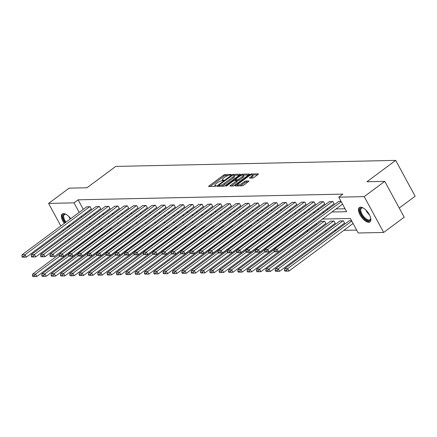 <?xml version="1.0" encoding="UTF-8"?>
<svg xmlns="http://www.w3.org/2000/svg" width="437" height="437" viewBox="0 0 437 437"><rect width="100%" height="100%" fill="white"/><g stroke="black" fill="none" stroke-linecap="round" stroke-linejoin="round"><path stroke-width="0.66" d="M231.036 174.822L231.189 174.412L224.946 174.543A1.125 0.306 -28.5 0 0 223.553 175.155L209.028 185.938A1.125 0.306 -28.5 0 0 208.629 186.462A1.125 0.306 -28.5 0 0 208.81 186.523L215.053 186.391L216.31 185.594L215.375 185.567A3.594 0.972 -28.5 0 1 214.796 185.364A3.594 0.972 -28.5 0 1 216.075 183.693L217.287 182.792A3.594 0.972 -28.5 0 1 221.75 180.836L223.531 180.394L223.81 180.022L222.875 180A3.594 0.972 -28.5 0 1 222.302 179.798A3.594 0.972 -28.5 0 1 223.58 178.121L224.793 177.225A3.594 0.972 -28.5 0 1 229.25 175.264L231.036 174.822M368.762 222.286A8.931 3.993 53.4 0 1 360.678 215.993A8.931 3.993 53.4 0 1 359.34 207.564A8.931 3.993 53.4 0 1 360.563 207.182A8.931 3.993 53.4 0 1 368.648 213.48A8.931 3.993 53.4 0 1 369.986 221.903A8.931 3.993 53.4 0 1 368.762 222.286M68.145 227.289A8.931 3.993 53.4 0 1 67.364 226.694M64.305 223.416A8.931 3.993 53.4 0 1 62.256 213.955A8.931 3.993 53.4 0 1 63.48 213.573A8.931 3.993 53.4 0 1 70.718 218.653M252.657 178.05A1.125 0.306 -28.5 0 0 254.05 177.438L258.125 174.412A1.125 0.306 -28.5 0 0 258.524 173.888A1.125 0.306 -28.5 0 0 258.343 173.828L251.412 173.975A1.125 0.306 -28.5 0 0 250.019 174.587L235.494 185.37A1.125 0.306 -28.5 0 0 235.095 185.889A1.125 0.306 -28.5 0 0 235.275 185.954L242.207 185.807A1.125 0.306 -28.5 0 0 243.6 185.195L248.522 181.541A1.125 0.306 -28.5 0 0 248.921 181.016A1.125 0.306 -28.5 0 0 248.74 180.956L245.774 181.016A1.125 0.306 -28.5 0 0 244.381 181.628L241.94 183.442A3.004 0.814 -28.5 0 1 237.728 184.911A3.004 0.814 -28.5 0 1 238.799 183.507L248.358 176.411A3.004 0.814 -28.5 0 1 252.57 174.942A3.004 0.814 -28.5 0 1 251.504 176.346L249.909 177.526A1.125 0.306 -28.5 0 0 249.511 178.05A1.125 0.306 -28.5 0 0 249.691 178.11L252.657 178.05M60.836 225.989L48.578 203.413L69.122 188.156L86.958 187.773L115.729 166.421L395.693 160.395L366.927 181.748L384.762 181.366L364.212 196.617L383.664 232.451L358.231 232.997L350.343 218.473L322.402 219.074M48.578 203.413L74.011 202.861L79.173 212.377M331.918 212.011L346.661 211.694L338.779 197.163L342.887 194.115L78.119 199.813L74.011 202.861M338.779 197.163L364.212 196.617M239.853 174.805A1.125 0.306 -28.5 0 0 240.257 174.281A1.125 0.306 -28.5 0 0 240.077 174.221L233.145 174.368A1.125 0.306 -28.5 0 0 231.747 174.98L217.227 185.763A1.125 0.306 -28.5 0 0 216.823 186.282A1.125 0.306 -28.5 0 0 217.009 186.348L223.941 186.2A1.125 0.306 -28.5 0 0 225.334 185.588L239.853 174.805M242.278 174.172L249.21 174.024A1.125 0.306 -28.5 0 1 249.39 174.084A1.125 0.306 -28.5 0 1 248.992 174.609L234.467 185.392A1.125 0.306 -28.5 0 1 233.074 186.004L230.108 186.064A1.125 0.306 -28.5 0 1 229.928 186.004A1.125 0.306 -28.5 0 1 230.326 185.479L236.215 181.109A1.125 0.306 -28.5 0 0 236.614 180.585A1.125 0.306 -28.5 0 0 236.433 180.519L234.467 180.563A1.125 0.306 -28.5 0 0 233.074 181.175L226.94 185.725L225.836 186.113L226.12 185.741L240.885 174.784A1.125 0.306 -28.5 0 1 242.278 174.172L242.737 175.013M72.974 222.531A8.931 3.993 53.4 0 1 73.318 223.454M399.243 208.034L415.15 196.224L395.693 160.395M78.119 199.813L83.287 209.323M85.434 213.283L85.887 214.119M93.289 214.185L94.916 214.146M102.624 213.983L104.257 213.944M111.959 213.78L113.593 213.748M121.295 213.578L122.928 213.546M130.63 213.376L132.264 213.343M139.971 213.18L141.599 213.141M149.307 212.977L150.934 212.939M158.642 212.775L160.27 212.743M167.977 212.573L169.611 212.54M177.313 212.377L178.946 212.338M186.648 212.174L188.281 212.136M195.984 211.972L197.617 211.94M205.324 211.77L206.952 211.737M214.66 211.568L216.288 211.535M223.995 211.371L225.623 211.333M233.331 211.169L234.964 211.131M242.666 210.967L244.299 210.934M252.002 210.765L253.635 210.732M261.337 210.568L262.97 210.53M270.678 210.366L272.306 210.328M280.013 210.164L281.641 210.131M289.349 209.962L290.976 209.929M298.684 209.76L300.317 209.727M308.019 209.563L309.653 209.525M317.355 209.361L318.988 209.328M326.69 209.159L328.324 209.126M336.031 208.957L345.072 208.766M91.087 209.088L91.388 209.077L90.071 206.657L86.564 206.887M100.423 208.886L100.723 208.881L99.407 206.455L95.9 206.69M109.758 208.684L110.058 208.678L108.742 206.259L105.235 206.488M119.099 208.482L119.394 208.476L118.083 206.056L114.576 206.286M128.434 208.28L128.729 208.274L127.418 205.854L123.911 206.084M137.77 208.083L138.07 208.078L136.754 205.652L133.247 205.887M147.105 207.881L147.406 207.875L146.089 205.456L142.582 205.685M156.441 207.679L156.741 207.673L155.425 205.253L151.918 205.483M165.776 207.477L166.076 207.471L164.76 205.051L161.253 205.281M175.111 207.28L175.412 207.269L174.101 204.849L170.588 205.079M184.452 207.078L184.747 207.072L183.436 204.647L179.929 204.882M193.788 206.876L194.083 206.87L192.772 204.45L189.265 204.68M203.123 206.674L203.423 206.668L202.107 204.248L198.6 204.478M212.458 206.472L212.759 206.466L211.442 204.046L207.936 204.276M221.794 206.275L222.094 206.269L220.778 203.844L217.271 204.079M231.129 206.073L231.43 206.067L230.113 203.647L226.606 203.877M240.465 205.871L240.765 205.865L239.454 203.445L235.942 203.675M249.806 205.669L250.101 205.663L248.79 203.243L245.283 203.473M259.141 205.472L259.436 205.461L258.125 203.041L254.618 203.271M268.476 205.27L268.777 205.264L267.46 202.839L263.953 203.074M277.812 205.068L278.112 205.062L276.796 202.642L273.289 202.872M287.147 204.866L287.448 204.86L286.131 202.44L282.624 202.67M296.483 204.669L296.783 204.658L295.467 202.238L291.96 202.468M305.818 204.467L306.118 204.461L304.808 202.036L301.295 202.271M315.159 204.265L315.454 204.259L314.143 201.839L310.636 202.069M324.494 204.063L324.789 204.057L323.478 201.637L319.971 201.867M333.83 203.861L334.13 203.855L332.814 201.435L329.307 201.665M338.642 201.468L340.997 201.26M101.084 235.57L102.356 235.543M110.419 235.368L111.697 235.341M119.76 235.166L121.033 235.139M129.095 234.964L130.368 234.937M138.431 234.767L139.703 234.74M147.766 234.565L149.039 234.538M157.102 234.363L158.374 234.336M166.437 234.161L167.71 234.134M175.772 233.959L177.051 233.932M185.113 233.762L186.386 233.735M194.449 233.56L195.721 233.533M203.784 233.358L205.057 233.331M213.119 233.156L214.392 233.129M222.455 232.959L223.728 232.932M231.79 232.757L233.063 232.73M241.126 232.555L242.404 232.528M250.467 232.353L251.739 232.326M259.802 232.156L261.075 232.129M269.137 231.954L270.41 231.927M278.473 231.752L279.746 231.725M287.808 231.55L289.081 231.523M297.144 231.348L298.416 231.32M306.479 231.151L308.112 231.113M315.82 230.949L317.448 230.911M325.155 230.747L326.783 230.714M334.491 230.545L336.119 230.512M343.826 230.348L356.641 230.07M93.245 227.672L93.704 228.507M95.949 232.648L96.304 233.303M101.603 228.453L101.903 228.447L101.717 228.109M110.938 228.256L111.238 228.245L111.058 227.912M120.279 228.054L120.574 228.048L120.394 227.71M129.614 227.852L129.909 227.846L129.729 227.508M138.95 227.65L139.25 227.644L139.064 227.306M148.285 227.448L148.585 227.442L148.4 227.103M157.62 227.251L157.921 227.24L157.735 226.907M166.956 227.049L167.256 227.043L167.071 226.705M176.291 226.847L176.592 226.841L176.411 226.503M185.632 226.645L185.927 226.639L185.747 226.3M194.968 226.448L195.263 226.437L195.082 226.104M204.303 226.246L204.603 226.24L204.418 225.902M213.638 226.044L213.939 226.038L213.753 225.7M222.974 225.842L223.274 225.836L223.088 225.497M232.309 225.639L232.61 225.634L232.429 225.295M241.645 225.443L241.945 225.432L241.765 225.099M250.985 225.241L251.28 225.235L251.1 224.897M260.321 225.039L260.616 225.033L260.436 224.694M269.656 224.837L269.957 224.831L269.771 224.492M278.992 224.64L279.292 224.629L279.106 224.296M288.327 224.438L288.628 224.432L288.442 224.094M297.663 224.236L297.963 224.23L297.783 223.891M306.998 224.034L307.298 224.028L307.118 223.689M316.339 223.831L316.634 223.826L316.454 223.493M325.674 223.635L325.969 223.629L324.658 221.204L321.151 221.439M335.01 223.433L335.31 223.427L333.994 221.007L330.487 221.237M344.345 223.231L344.646 223.225L343.329 220.805L339.822 221.035M349.158 220.832L351.517 220.63M66.042 235.581L65.588 234.74M63.441 230.785L62.983 229.944M384.762 181.366L404.214 217.2L383.664 232.451M88.913 238.793L87.64 238.821M79.578 238.995L77.944 239.028M70.242 239.192L68.609 239.23M86.531 225.924L86.99 226.765M89.137 230.72L89.59 231.561M91.841 235.701L92.196 236.357M314.7 219.237L313.067 219.276M305.365 219.44L303.731 219.472M296.024 219.642L294.396 219.674M286.688 219.844L285.061 219.877M277.353 220.04L275.725 220.079M268.018 220.243L266.384 220.275M258.682 220.445L257.049 220.477M249.347 220.647L247.713 220.68M240.011 220.843L238.378 220.882M230.67 221.046L229.043 221.084M221.335 221.248L219.707 221.28M212 221.45L210.372 221.483M202.664 221.646L201.031 221.685M193.329 221.849L191.696 221.887M183.993 222.051L182.36 222.083M174.658 222.253L173.025 222.286M165.317 222.455L163.689 222.488M155.982 222.652L154.354 222.69M146.646 222.854L145.018 222.892M137.311 223.056L135.678 223.088M127.975 223.258L126.342 223.291M118.64 223.454L117.007 223.493M109.305 223.657L107.671 223.695M99.964 223.859L98.336 223.891M90.628 224.061L89.001 224.094M89.175 217.233L90.809 217.2M98.516 217.031L100.144 216.998M107.852 216.828L109.479 216.796M117.187 216.632L118.815 216.594M126.522 216.43L128.156 216.391M135.858 216.228L137.491 216.195M145.193 216.025L146.827 215.993M154.529 215.829L156.162 215.791M163.87 215.627L165.497 215.588M173.205 215.425L174.833 215.392M182.54 215.222L184.168 215.19M191.876 215.02L193.509 214.988M201.211 214.824L202.844 214.786M210.547 214.622L212.18 214.583M219.882 214.42L221.515 214.387M229.223 214.217L230.851 214.185M238.558 214.021L240.186 213.983M247.894 213.819L249.522 213.78M257.229 213.617L258.862 213.584M266.565 213.414L268.198 213.382M275.9 213.212L277.533 213.18M285.235 213.016L286.869 212.977M294.576 212.814L296.204 212.781M303.912 212.611L305.539 212.579M313.247 212.409L314.875 212.377M322.582 212.213L324.216 212.174M81.326 216.331L81.779 217.173M228.245 175.456L225.476 175.516A1.125 0.306 -28.5 0 0 224.077 176.127L210.11 186.495M218.888 185.883L218.303 186.32M239.301 175.215L234.057 175.33M232.659 175.193L218.937 185.086L218.653 185.452L219.636 185.474A3.594 0.972 -28.5 0 0 224.094 183.518L232.806 177.051A3.594 0.972 -28.5 0 0 234.09 175.374A3.594 0.972 -28.5 0 0 233.511 175.177L232.659 175.193M219.216 186.288L218.784 185.496M221.166 186.255A3.594 0.972 -28.5 0 0 224.623 184.485L224.094 183.518M234.09 175.374L234.614 176.346A3.594 0.972 -28.5 0 1 233.336 178.017L224.623 184.485M243.365 175.128L248.435 175.018M231.402 186.036L236.739 182.076A1.125 0.306 -28.5 0 0 237.144 181.552L236.614 180.585M234.942 180.552L235.625 180.044M242.327 176.57A3.004 0.814 -28.5 0 0 243.398 175.171A3.004 0.814 -28.5 0 0 239.186 176.635L235.816 179.137A1.125 0.306 -28.5 0 0 235.417 179.662A1.125 0.306 -28.5 0 0 235.598 179.727L237.564 179.683A1.125 0.306 -28.5 0 0 238.957 179.072L242.327 176.57L242.852 177.537A3.004 0.814 -28.5 0 0 243.922 176.138L243.398 175.171M242.852 177.537L239.487 180.039A1.125 0.306 -28.5 0 1 238.089 180.65L236.668 180.683M257.573 174.822L252.564 174.931L253.099 175.914A3.004 0.814 -28.5 0 1 252.029 177.313L250.985 178.083M237.728 184.911L238.252 185.878A3.004 0.814 -28.5 0 0 238.263 185.889M239.673 185.862A3.004 0.814 -28.5 0 0 242.469 184.409L241.94 183.442M247.97 181.95L246.304 181.983A1.125 0.306 -28.5 0 0 244.906 182.595L242.469 184.409M237.788 185.02L236.575 185.927M59.612 256.229L35.583 274.065L32.589 274.125L59.377 254.247M34.463 275.594L32.365 275.638L32.89 276.605L34.987 276.561L34.463 275.594L35.583 274.065L36.899 276.484L101.821 228.294M32.589 274.125L32.365 275.638M34.987 276.561L36.899 276.484M89.771 206.663L25.067 254.695L26.384 257.114L91.306 208.924M86.783 206.728L22.074 254.76L25.067 254.695L23.942 256.224L21.85 256.268L22.374 257.235L24.472 257.191L23.942 256.224M26.384 257.114L24.472 257.191M21.85 256.268L22.074 254.76M69.363 226.388A7.724 3.458 53.4 0 1 68.527 225.831M69.193 225.339A7.156 3.201 -126.6 0 0 70.067 225.863M62.737 213.704A8.871 3.971 -126.6 0 0 64.982 222.908M68.046 226.191A8.871 3.971 -126.6 0 0 68.828 226.781M65.392 222.608A7.724 3.458 53.4 0 1 65.637 214.234A7.724 3.458 53.4 0 1 66.156 214.414M65.954 214.338A7.156 3.201 -126.6 0 0 64.386 214.589A7.156 3.201 -126.6 0 0 66.009 222.149M370.674 218.041A7.724 3.458 53.4 0 1 370.696 218.587A7.724 3.458 53.4 0 1 368.872 220.783A7.724 3.458 53.4 0 1 361.279 214.332A7.724 3.458 53.4 0 1 361.77 207.712A7.724 3.458 53.4 0 1 362.721 207.843A7.724 3.458 53.4 0 1 363.234 208.017M363.038 207.941A7.156 3.201 -126.6 0 0 362.442 207.886A7.156 3.201 -126.6 0 0 361.465 208.198A7.156 3.201 -126.6 0 0 362.535 214.949A7.156 3.201 -126.6 0 0 369.019 219.991A7.156 3.201 -126.6 0 0 369.997 219.685A7.156 3.201 -126.6 0 0 370.691 218.26M359.815 207.313A8.871 3.971 -126.6 0 0 361.536 215.758A8.871 3.971 -126.6 0 0 369.396 221.75A8.871 3.971 -126.6 0 0 370.363 221.521M68.948 256.027L44.918 273.862L41.93 273.928L68.713 254.044M43.798 275.392L41.701 275.436L42.231 276.403L44.323 276.359L43.798 275.392L44.918 273.862L46.235 276.282L111.156 228.092M41.93 273.928L41.701 275.436M44.323 276.359L46.235 276.282M78.283 255.825L54.259 273.66L51.266 273.726L78.048 253.842M53.134 275.19L51.036 275.234L51.566 276.206L53.658 276.157L53.134 275.19L54.259 273.66L55.57 276.08L120.492 227.89M51.266 273.726L51.036 275.234M53.658 276.157L55.57 276.08M99.112 206.466L34.403 254.492L35.719 256.912L100.641 208.722M96.118 206.526L31.409 254.558L34.403 254.492L33.283 256.022L31.185 256.066L31.71 257.038L33.807 256.989L33.283 256.022M35.719 256.912L33.807 256.989M31.185 256.066L31.409 254.558M108.447 206.264L43.738 254.29L45.055 256.716L109.977 208.525M105.454 206.33L40.75 254.356L43.738 254.29L42.618 255.82L40.521 255.869L41.051 256.836L43.143 256.792L42.618 255.82M45.055 256.716L43.143 256.792M40.521 255.869L40.75 254.356M87.619 255.629L63.594 273.458L60.601 273.524L87.384 253.64M62.469 274.988L60.377 275.037L60.901 276.004L62.994 275.96L62.469 274.988L63.594 273.458L64.905 275.884L129.827 227.693M60.601 273.524L60.377 275.037M62.994 275.96L64.905 275.884M96.954 255.427L72.93 273.262L69.936 273.322L96.719 253.444M71.805 274.791L69.712 274.835L70.237 275.802L72.329 275.758L71.805 274.791L72.93 273.262L74.241 275.681L139.163 227.491M69.936 273.322L69.712 274.835M72.329 275.758L74.241 275.681M106.289 255.224L82.265 273.059L79.272 273.125L106.06 253.242M81.14 274.589L79.048 274.633L79.572 275.6L81.67 275.556L81.14 274.589L82.265 273.059L83.582 275.479L148.498 227.289M79.272 273.125L79.048 274.633M81.67 275.556L83.582 275.479M117.782 206.062L53.074 254.094L54.39 256.514L119.312 208.323M114.789 206.127L50.086 254.154L53.074 254.094L51.954 255.623L49.856 255.667L50.386 256.634L52.478 256.59L51.954 255.623M54.39 256.514L52.478 256.59M49.856 255.667L50.086 254.154M127.118 205.86L62.415 253.892L63.726 256.311L128.647 208.121M124.124 205.925L59.421 253.957L62.415 253.892L61.289 255.421L59.197 255.465L59.722 256.432L61.814 256.388L61.289 255.421M63.726 256.311L61.814 256.388M59.197 255.465L59.421 253.957M136.453 205.658L71.75 253.689L73.061 256.109L137.983 207.919M133.46 205.723L68.756 253.755L71.75 253.689L70.625 255.219L68.533 255.263L69.057 256.235L71.149 256.186L70.625 255.219M73.061 256.109L71.149 256.186M68.533 255.263L68.756 253.755M145.789 205.461L81.085 253.487L82.402 255.913L147.318 207.722M142.795 205.521L78.092 253.553L81.085 253.487L79.96 255.017L77.868 255.061L78.392 256.033L80.49 255.989L79.96 255.017M82.402 255.913L80.49 255.989M77.868 255.061L78.092 253.553M155.124 205.259L90.421 253.291L91.737 255.711L156.659 207.52M152.136 205.324L87.427 253.351L90.421 253.291L89.295 254.815L87.203 254.864L87.728 255.831L89.825 255.787L89.295 254.815M91.737 255.711L89.825 255.787M87.203 254.864L87.427 253.351M164.465 205.057L99.756 253.089L101.073 255.508L165.994 207.318M161.472 205.122L96.763 253.154L99.756 253.089L98.636 254.618L96.539 254.662L97.063 255.629L99.161 255.585L98.636 254.618M101.073 255.508L99.161 255.585M96.539 254.662L96.763 253.154M173.8 204.855L109.092 252.886L110.408 255.306L175.33 207.116M170.807 204.92L106.104 252.952L109.092 252.886L107.972 254.416L105.874 254.46L106.404 255.427L108.496 255.383L107.972 254.416M110.408 255.306L108.496 255.383M105.874 254.46L106.104 252.952M183.136 204.658L118.427 252.684L119.743 255.104L184.665 206.914M180.142 204.718L115.439 252.75L118.427 252.684L117.307 254.214L115.21 254.258L115.739 255.23L117.832 255.181L117.307 254.214M119.743 255.104L117.832 255.181M115.21 254.258L115.439 252.75M192.471 204.456L127.768 252.482L129.079 254.908L194.001 206.717M189.478 204.521L124.774 252.548L127.768 252.482L126.643 254.012L124.55 254.061L125.075 255.028L127.167 254.984L126.643 254.012M129.079 254.908L127.167 254.984M124.55 254.061L124.774 252.548M201.807 204.254L137.103 252.286L138.414 254.705L203.336 206.515M198.813 204.319L134.11 252.346L137.103 252.286L135.978 253.815L133.886 253.859L134.41 254.826L136.502 254.782L135.978 253.815M138.414 254.705L136.502 254.782M133.886 253.859L134.11 252.346M211.142 204.052L146.439 252.083L147.755 254.503L212.672 206.313M208.154 204.117L143.445 252.149L146.439 252.083L145.313 253.613L143.221 253.657L143.746 254.624L145.843 254.58L145.313 253.613M147.755 254.503L145.843 254.58M143.221 253.657L143.445 252.149M220.477 203.85L155.774 251.881L157.091 254.301L222.012 206.111M217.489 203.915L152.781 251.947L155.774 251.881L154.649 253.411L152.557 253.455L153.081 254.427L155.179 254.378L154.649 253.411M157.091 254.301L155.179 254.378M152.557 253.455L152.781 251.947M229.818 203.653L165.11 251.679L166.426 254.105L231.348 205.914M226.825 203.718L162.116 251.745L165.11 251.679L163.99 253.209L161.892 253.258L162.417 254.225L164.514 254.181L163.99 253.209M166.426 254.105L164.514 254.181M161.892 253.258L162.116 251.745M239.154 203.451L174.445 251.483L175.761 253.902L240.683 205.712M236.16 203.516L171.457 251.543L174.445 251.483L173.325 253.007L171.228 253.056L171.757 254.023L173.85 253.979L173.325 253.007M175.761 253.902L173.85 253.979M171.228 253.056L171.457 251.543M248.489 203.249L183.786 251.28L185.097 253.7L250.019 205.51M245.496 203.314L180.792 251.346L183.786 251.28L182.661 252.81L180.563 252.854L181.093 253.821L183.185 253.777L182.661 252.81M185.097 253.7L183.185 253.777M180.563 252.854L180.792 251.346M257.825 203.047L193.121 251.078L194.432 253.498L259.354 205.308M254.831 203.112L190.128 251.144L193.121 251.078L191.996 252.608L189.904 252.652L190.428 253.618L192.52 253.575L191.996 252.608M194.432 253.498L192.52 253.575M189.904 252.652L190.128 251.144M267.16 202.85L202.457 250.876L203.768 253.296L268.689 205.111M264.167 202.91L199.463 250.942L202.457 250.876L201.331 252.406L199.239 252.449L199.764 253.422L201.856 253.373L201.331 252.406M203.768 253.296L201.856 253.373M199.239 252.449L199.463 250.942M276.495 202.648L211.792 250.674L213.109 253.099L278.025 204.909M273.507 202.713L208.799 250.74L211.792 250.674L210.667 252.204L208.575 252.253L209.099 253.22L211.197 253.176L210.667 252.204M213.109 253.099L211.197 253.176M208.575 252.253L208.799 250.74M285.831 202.446L221.127 250.477L222.444 252.897L287.366 204.707M282.843 202.511L218.134 250.538L221.127 250.477L220.002 252.007L217.91 252.051L218.434 253.018L220.532 252.974L220.002 252.007M222.444 252.897L220.532 252.974M217.91 252.051L218.134 250.538M115.625 255.022L91.601 272.857L88.607 272.923L115.395 253.039M90.481 274.387L88.383 274.431L88.908 275.403L91.005 275.354L90.481 274.387L91.601 272.857L92.917 275.277L157.839 227.087M88.607 272.923L88.383 274.431M91.005 275.354L92.917 275.277M124.966 254.82L100.936 272.655L97.943 272.721L124.731 252.837M99.816 274.185L97.719 274.228L98.243 275.201L100.341 275.152L99.816 274.185L100.936 272.655L102.253 275.075L167.174 226.89M97.943 272.721L97.719 274.228M100.341 275.152L102.253 275.075M134.301 254.624L110.271 272.453L107.284 272.519L134.066 252.641M109.152 273.983L107.054 274.032L107.584 274.999L109.676 274.955L109.152 273.983L110.271 272.453L111.588 274.878L176.51 226.688M107.284 272.519L107.054 274.032M109.676 274.955L111.588 274.878M143.636 254.421L119.612 272.256L116.619 272.317L143.402 252.439M118.487 273.786L116.389 273.83L116.919 274.797L119.011 274.753L118.487 273.786L119.612 272.256L120.923 274.676L185.845 226.486M116.619 272.317L116.389 273.83M119.011 274.753L120.923 274.676M152.972 254.219L128.948 272.054L125.954 272.12L152.737 252.236M127.823 273.584L125.73 273.628L126.255 274.594L128.347 274.551L127.823 273.584L128.948 272.054L130.259 274.474L195.181 226.284M125.954 272.12L125.73 273.628M128.347 274.551L130.259 274.474M162.307 254.017L138.283 271.852L135.29 271.918L162.072 252.034M137.158 273.382L135.066 273.425L135.59 274.398L137.682 274.349L137.158 273.382L138.283 271.852L139.594 274.272L204.516 226.082M135.29 271.918L135.066 273.425M137.682 274.349L139.594 274.272M171.643 253.821L147.619 271.65L144.625 271.716L171.413 251.832M146.493 273.18L144.401 273.229L144.926 274.196L147.023 274.152L146.493 273.18L147.619 271.65L148.935 274.075L213.851 225.885M144.625 271.716L144.401 273.229M147.023 274.152L148.935 274.075M180.978 253.618L156.954 271.453L153.961 271.514L180.749 251.636M155.834 272.983L153.737 273.027L154.261 273.994L156.359 273.95L155.834 272.983L156.954 271.453L158.27 273.873L223.192 225.683M153.961 271.514L153.737 273.027M156.359 273.95L158.27 273.873M190.319 253.416L166.289 271.251L163.296 271.317L190.084 251.433M165.17 272.781L163.072 272.825L163.596 273.791L165.694 273.748L165.17 272.781L166.289 271.251L167.606 273.671L232.528 225.481M163.296 271.317L163.072 272.825M165.694 273.748L167.606 273.671M199.654 253.214L175.625 271.049L172.637 271.115L199.419 251.231M174.505 272.579L172.407 272.622L172.937 273.595L175.029 273.546L174.505 272.579L175.625 271.049L176.941 273.469L241.863 225.279M172.637 271.115L172.407 272.622M175.029 273.546L176.941 273.469M208.99 253.018L184.966 270.847L181.972 270.913L208.755 251.029M183.84 272.377L181.743 272.42L182.273 273.393L184.365 273.349L183.84 272.377L184.966 270.847L186.277 273.267L251.199 225.082M181.972 270.913L181.743 272.42M184.365 273.349L186.277 273.267M218.325 252.815L194.301 270.65L191.308 270.711L218.09 250.833M193.176 272.175L191.084 272.224L191.608 273.191L193.7 273.147L193.176 272.175L194.301 270.65L195.612 273.07L260.534 224.88M191.308 270.711L191.084 272.224M193.7 273.147L195.612 273.07M227.661 252.613L203.637 270.448L200.643 270.514L227.431 250.63M202.511 271.978L200.419 272.022L200.944 272.988L203.036 272.945L202.511 271.978L203.637 270.448L204.948 272.868L269.869 224.678M200.643 270.514L200.419 272.022M203.036 272.945L204.948 272.868M236.996 252.411L212.972 270.246L209.978 270.312L236.767 250.428M211.847 271.776L209.755 271.819L210.279 272.786L212.377 272.743L211.847 271.776L212.972 270.246L214.288 272.666L279.205 224.476M209.978 270.312L209.755 271.819M212.377 272.743L214.288 272.666M246.331 252.209L222.307 270.044L219.314 270.11L246.102 250.226M221.188 271.574L219.09 271.617L219.614 272.59L221.712 272.541L221.188 271.574L222.307 270.044L223.624 272.464L288.546 224.274M219.314 270.11L219.09 271.617M221.712 272.541L223.624 272.464M255.672 252.012L231.643 269.842L228.649 269.908L255.437 250.024M230.523 271.372L228.425 271.421L228.95 272.388L231.047 272.344L230.523 271.372L231.643 269.842L232.959 272.267L297.881 224.077M228.649 269.908L228.425 271.421M231.047 272.344L232.959 272.267M265.008 251.81L240.978 269.645L237.99 269.705L264.773 249.827M239.858 271.175L237.761 271.219L238.291 272.185L240.383 272.142L239.858 271.175L240.978 269.645L242.295 272.065L307.216 223.875M237.99 269.705L237.761 271.219M240.383 272.142L242.295 272.065M274.343 251.608L250.319 269.443L247.326 269.509L274.108 249.625M249.194 270.973L247.096 271.016L247.626 271.983L249.718 271.94L249.194 270.973L250.319 269.443L251.63 271.863L316.552 223.673M247.326 269.509L247.096 271.016M249.718 271.94L251.63 271.863M324.358 221.209L259.654 269.241L256.661 269.307L321.364 221.275M258.529 270.771L256.437 270.814L256.961 271.787L259.054 271.738L258.529 270.771L259.654 269.241L260.965 271.661L325.887 223.471M256.661 269.307L256.437 270.814M259.054 271.738L260.965 271.661M333.693 221.013L268.99 269.039L265.996 269.105L330.7 221.073M267.865 270.569L265.772 270.612L266.297 271.585L268.394 271.541L267.865 270.569L268.99 269.039L270.301 271.464L335.223 223.274M265.996 269.105L265.772 270.612M268.394 271.541L270.301 271.464M295.172 202.244L230.463 250.275L231.779 252.695L296.701 204.505M292.178 202.309L227.469 250.341L230.463 250.275L229.343 251.805L227.245 251.849L227.77 252.815L229.867 252.772L229.343 251.805M231.779 252.695L229.867 252.772M227.245 251.849L227.469 250.341M304.507 202.047L239.798 250.073L241.115 252.493L306.037 204.303M301.514 202.107L236.81 250.139L239.798 250.073L238.678 251.603L236.581 251.646L237.111 252.619L239.203 252.57L238.678 251.603M241.115 252.493L239.203 252.57M236.581 251.646L236.81 250.139M313.842 201.845L249.139 249.871L250.45 252.296L315.372 204.106M310.849 201.91L246.146 249.937L249.139 249.871L248.014 251.401L245.916 251.45L246.446 252.417L248.538 252.373L248.014 251.401M250.45 252.296L248.538 252.373M245.916 251.45L246.146 249.937M323.178 201.643L258.475 249.674L259.786 252.094L324.707 203.904M320.184 201.708L255.481 249.735L258.475 249.674L257.349 251.204L255.257 251.248L255.782 252.215L257.874 252.171L257.349 251.204M259.786 252.094L257.874 252.171M255.257 251.248L255.481 249.735M343.029 220.811L278.325 268.842L275.332 268.902L340.041 220.876M277.2 270.366L275.108 270.416L275.632 271.382L277.73 271.339L277.2 270.366L278.325 268.842L279.642 271.262L344.564 223.072M275.332 268.902L275.108 270.416M277.73 271.339L279.642 271.262M332.513 201.441L267.81 249.472L269.121 251.892L334.043 203.702M329.52 201.506L264.817 249.538L267.81 249.472L266.685 251.002L264.593 251.046L265.117 252.012L267.209 251.969L266.685 251.002M269.121 251.892L267.209 251.969M264.593 251.046L264.817 249.538M351.752 221.067L287.661 268.64L284.667 268.706L349.376 220.674M286.541 270.17L284.443 270.213L284.968 271.18L287.065 271.137L286.541 270.17L287.661 268.64L288.977 271.06L353.069 223.487M284.667 268.706L284.443 270.213M287.065 271.137L288.977 271.06M341.237 201.697L277.145 249.27L278.462 251.69L342.553 204.117M338.861 201.304L274.152 249.336L277.145 249.27L276.02 250.8L273.928 250.843L274.452 251.81L276.55 251.767L276.02 250.8M278.462 251.69L276.55 251.767M273.928 250.843L274.152 249.336M223.203 180.596L222.875 180M215.698 186.167L215.375 185.567M209.345 186.512L209.028 185.938M224.077 176.127L223.553 175.155M225.476 175.516L224.946 174.543M217.539 186.337L217.227 185.763M231.992 175.428L231.747 174.98M233.582 175.177L233.145 174.368M220.073 186.282L219.636 185.474M233.336 178.017L232.806 177.051M230.638 186.053L230.326 185.479M236.739 182.076L236.215 181.109M226.3 186.075L226.12 185.741M241.251 175.461L240.885 174.784M236.035 180.53L235.598 179.727M238.089 180.65L237.564 179.683M239.487 180.039L238.957 179.072M250.221 178.099L249.909 177.526M252.029 177.313L251.504 176.346M244.906 182.595L244.381 181.628M246.304 181.983L245.774 181.016M235.805 185.944L235.494 185.37M250.379 175.253L250.019 174.587M251.854 174.795L251.412 173.975M70.291 218.97A7.156 3.201 53.4 0 1 68.8 216.462M369.478 214.911A7.156 3.201 53.4 0 1 365.884 210.071M222.826 180.765L222.302 179.798M215.321 186.331L214.796 185.364M219.117 186.304L218.653 185.452M235.887 180.53L235.417 179.662"/></g></svg>
